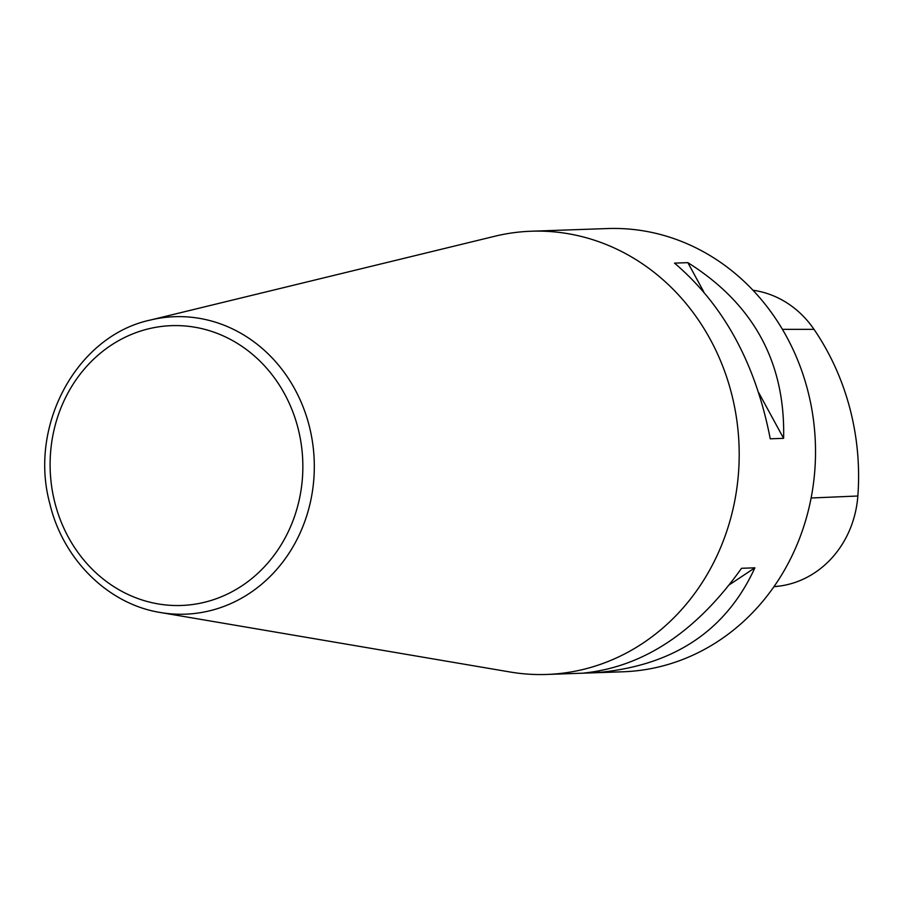 <?xml version="1.0" encoding="UTF-8"?>
<svg xmlns="http://www.w3.org/2000/svg" width="903" height="903" viewBox="0 0 903 903"><rect width="100%" height="100%" fill="white"/><g stroke="black" fill="none" stroke-linecap="round" stroke-linejoin="round"><path stroke-width="1.35" d="M733.439 507.17A221.743 200.15 -92 0 0 531.246 231.224A221.743 200.15 -92 0 0 494.731 236.27L150.237 320.08A148.837 134.333 88 0 1 310.451 501.91A148.837 134.333 88 0 1 160.508 612.527L510.037 671.99A221.743 200.15 -92 0 0 546.8 674.451A221.743 200.15 -92 0 0 733.439 507.17M546.8 674.451L623.126 671.776A221.743 200.15 -92 0 0 809.765 504.495A221.743 200.15 -92 0 0 607.572 228.549L531.246 231.224M741.544 568.292L754.897 567.818C725.967 630.881 673.333 665.816 596.973 672.611L583.62 673.074C643.534 666.865 696.168 631.931 741.544 568.292M674.507 263.123L687.86 262.649C753.553 303.972 785.463 362.532 783.601 438.339L770.248 438.802C755.664 363.582 723.743 305.011 674.507 263.123M773.905 586.747A241.665 218.131 -92 0 0 779.368 586.103A99.748 90.04 -92 0 0 857.85 496.007A241.665 218.131 -92 0 0 814.009 329.347A99.748 90.04 -92 0 0 752.944 290.235M754.897 567.818L729.601 584.602M599.197 671.132L596.973 672.611M687.86 262.649L703.776 291.861M758.836 392.884L783.601 438.339M857.85 496.007L811.108 497.993M814.009 329.347L782.404 329.347M779.368 586.103L774.006 586.611M299.22 499.867A139.999 126.364 -92 0 0 141.161 330.882A139.999 126.364 -92 0 0 89.047 565.944A139.999 126.364 -92 0 0 299.22 499.867M160.508 612.527C108.123 604.31 62.77 559.296 49.71 503.231C28.501 424.997 77.082 335.69 150.237 320.08"/></g></svg>
